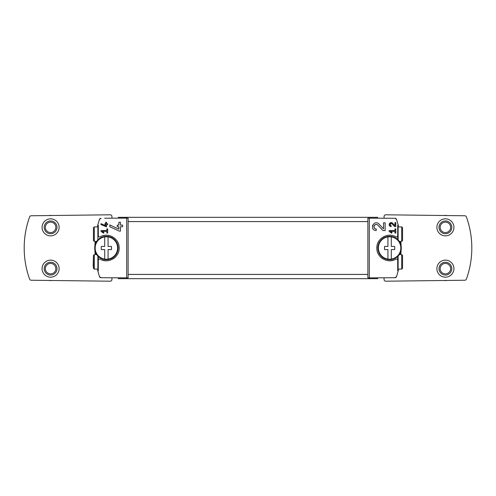 <?xml version="1.0" encoding="UTF-8"?>
<svg xmlns="http://www.w3.org/2000/svg" width="496" height="496" viewBox="0 0 496 496"><rect width="100%" height="100%" fill="white"/><g stroke="black" fill="none" stroke-linecap="round" stroke-linejoin="round"><path stroke-width="0.74" d="M389.143 230.547L389.143 231.378L391.697 233.17L392.088 232.612L390.327 231.378L394.952 231.378L394.952 233.039L395.783 233.039L395.783 228.885L394.952 228.885L394.952 230.547L389.143 230.547M396.564 219.449A1.705 1.705 0 0 0 394.977 218.277L396.564 219.449L398.276 225.339L397.699 225.339L397.699 235.705C397.494 236.79 396.862 237.162 395.802 236.828A1.277 1.277 0 0 0 397.073 236.809M394.977 218.277L367.889 218.147L367.889 277.853L369.315 277.878L369.315 218.122M369.315 277.878L394.977 277.723A1.705 1.705 0 0 0 396.564 276.551L394.977 277.723M397.073 259.191A1.277 1.277 0 0 0 395.802 259.172C396.862 258.838 397.494 259.21 397.699 260.295L397.699 270.661L398.276 270.661L396.564 276.551M395.802 259.172C387.81 264.07 376.421 257.368 376.836 248C376.421 238.663 387.785 231.911 395.802 236.828M383.538 228.861L379.037 224.062C373.848 218.934 368.9 230.305 376.222 230.566L376.222 228.966C371.932 228.817 374.827 222.152 377.871 225.159L382.949 230.566L385.138 230.566L385.138 222.847L383.538 222.847L383.538 228.861L379.037 224.062M394.952 225.699L392.609 223.2C389.906 220.54 387.345 226.449 391.146 226.585L391.146 225.754C389.527 224.273 389.813 223.615 392.007 223.77L394.649 226.585L395.783 226.585L395.783 222.568L394.952 222.568L394.952 225.699L392.609 223.2M101.023 223.653L101.023 224.57L106.559 226.877L106.559 224.576L107.669 224.576L107.669 223.746L106.559 223.746L106.559 222.276L105.729 222.276L105.729 223.746L104.898 223.746L104.898 224.576L105.729 224.576L105.729 225.847L101.023 223.653L105.729 225.847M99.436 276.551A1.705 1.705 0 0 0 101.023 277.723L99.436 276.551L97.724 270.661L98.301 270.661L98.301 260.295C98.506 259.21 99.138 258.838 100.198 259.172C108.19 264.07 119.579 257.368 119.164 248C119.579 238.663 108.215 231.911 100.198 236.828C99.138 237.162 98.506 236.79 98.301 235.705L98.301 225.339L97.724 225.339L99.436 219.449L101.023 218.277A1.705 1.705 0 0 0 99.436 219.449M101.023 277.723L128.111 277.853L128.111 218.147L126.685 218.122L126.685 277.878M126.685 218.122L104.687 218.215M101.023 230.547L101.023 231.378L103.583 233.17L103.974 232.612L102.207 231.378L106.838 231.378L106.838 233.039L107.669 233.039L107.669 228.885L106.838 228.885L106.838 230.547L101.023 230.547M109.796 224.936L109.796 226.697L119.294 231.124L120.447 231.124L120.447 226.703L122.574 226.703L122.574 225.11L120.447 225.11L120.447 222.289L118.848 222.289L118.848 225.11L117.248 225.11L117.248 226.703L118.848 226.703L118.848 229.152L109.796 224.936L118.848 229.152M402.547 227.683L402.547 240.634L402.547 227.683L401.698 226.92L401.698 241.397L402.547 240.634M402.547 255.366L402.547 268.317L402.547 255.366L401.698 254.603L401.698 269.08L402.547 268.317M398.276 270.661L398.455 269.936L397.699 269.936L397.699 260.295A1.277 1.277 0 0 0 397.104 259.21M400.966 253.103A91.996 91.996 0 0 0 401.078 250.375M399.813 242.253L400.929 242.253L401.028 244.119A91.996 91.996 0 0 0 400.966 242.897M401.698 226.92L398.127 226.92L397.699 227.342L397.699 239.531L397.699 226.064L398.455 226.064L398.276 225.339M401.078 245.625A91.996 91.996 0 0 0 401.028 244.119L400.663 244.119M400.663 251.881L401.028 251.881L400.966 253.158L400.123 253.158M399.813 253.747L400.929 253.747L400.966 253.158M398.127 256.041L398.127 269.08L397.699 268.658L397.699 256.469M397.699 239.531L397.699 235.705A1.277 1.277 0 0 1 397.11 236.79M383.464 236.797A12.778 12.778 0 0 0 383.117 236.995M378.51 241.67A12.778 12.778 0 0 0 378.107 242.445M376.898 246.735A12.778 12.778 0 0 0 376.836 248L376.836 247.975M378.522 254.349A12.778 12.778 0 0 0 383.123 259.005M389.441 260.778A12.778 12.778 0 0 0 393.948 260.016M97.724 270.661L97.545 269.936L98.301 269.936L98.301 256.469L98.301 268.658L97.873 269.08L97.873 256.041M96.187 253.747L95.071 253.747L95.034 253.158L95.877 253.158M94.922 250.375A91.996 91.996 0 0 0 94.972 251.881L95.034 253.158M96.187 242.253L95.071 242.253L94.972 244.119A91.996 91.996 0 0 0 94.922 245.625M98.89 236.79A1.277 1.277 0 0 1 98.301 235.705L98.301 226.064L97.545 226.064L97.724 225.339M95.034 242.897A91.996 91.996 0 0 0 94.972 244.119L95.337 244.119M95.337 251.881L94.972 251.881A91.996 91.996 0 0 0 95.034 253.103M377.685 217.973L377.685 217.335L118.315 217.335L118.315 217.973M118.315 278.027L118.315 278.665L377.685 278.665L377.685 278.027M100.198 259.172A1.277 1.277 0 0 0 98.927 259.191M98.896 259.21A1.277 1.277 0 0 0 98.301 260.295M102.052 260.016A12.778 12.778 0 0 0 106.559 260.778M112.877 259.005A12.778 12.778 0 0 0 117.478 254.349M119.164 247.975L119.164 248A12.778 12.778 0 0 0 119.102 246.735M117.893 242.445A12.778 12.778 0 0 0 117.49 241.67M112.883 236.995A12.778 12.778 0 0 0 112.536 236.797M98.927 236.809A1.277 1.277 0 0 0 100.198 236.828M111.929 218.085L111.929 216.504A1.705 1.705 0 0 0 110.205 214.799L31.192 215.766A1.705 1.705 0 0 0 29.611 216.895A91.996 91.996 0 0 0 29.611 279.105A1.705 1.705 0 0 0 31.192 280.234L110.205 281.201A1.705 1.705 0 0 0 111.929 279.496L111.929 277.915M50.598 260.14A8.519 8.519 0 0 1 57.976 272.918A8.519 8.519 0 0 1 43.22 272.918A8.519 8.519 0 0 1 50.598 260.14M50.598 218.829A8.519 8.519 0 0 1 57.976 231.601A8.519 8.519 0 0 1 43.22 231.601A8.519 8.519 0 0 1 50.598 218.829M384.071 277.915L384.071 279.496A1.705 1.705 0 0 0 385.795 281.201L464.808 280.234A1.705 1.705 0 0 0 466.389 279.105A91.996 91.996 0 0 0 466.389 216.895A1.705 1.705 0 0 0 464.808 215.766L385.795 214.799A1.705 1.705 0 0 0 384.071 216.504L384.071 218.085M445.402 260.14A8.519 8.519 0 0 1 452.78 272.918A8.519 8.519 0 0 1 438.024 272.918A8.519 8.519 0 0 1 445.402 260.14M445.402 218.829A8.519 8.519 0 0 1 452.78 231.601A8.519 8.519 0 0 1 438.024 231.601A8.519 8.519 0 0 1 445.402 218.829M98.301 227.342L97.873 226.92L94.302 226.92L93.453 227.683L93.453 240.634L94.302 241.397L96.714 241.397M96.714 254.603L94.302 254.603L93.453 255.366L93.186 265.782L93.453 268.317L94.302 269.08L97.873 269.08M399.286 254.603L401.698 254.603M48.825 215.549A11.923 11.923 0 0 1 52.08 215.512M52.08 280.488A11.923 11.923 0 0 1 48.825 280.451M50.598 220.956A6.386 6.386 0 0 1 56.129 230.541A6.386 6.386 0 0 1 45.068 230.541A6.386 6.386 0 0 1 50.598 220.956M50.598 222.109A5.239 5.239 0 0 1 55.13 229.964A5.239 5.239 0 0 1 46.066 229.964A5.239 5.239 0 0 1 50.598 222.109M50.598 262.266A6.386 6.386 0 0 1 56.129 271.851A6.386 6.386 0 0 1 45.068 271.851A6.386 6.386 0 0 1 50.598 262.266M50.598 263.419A5.239 5.239 0 0 1 55.13 271.275A5.239 5.239 0 0 1 46.066 271.275A5.239 5.239 0 0 1 50.598 263.419M443.92 215.512A11.923 11.923 0 0 1 447.175 215.549M447.175 280.451A11.923 11.923 0 0 1 443.92 280.488M445.402 220.956A6.386 6.386 0 0 1 450.932 230.541A6.386 6.386 0 0 1 439.871 230.541A6.386 6.386 0 0 1 445.402 220.956M445.402 222.109A5.239 5.239 0 0 1 449.934 229.964A5.239 5.239 0 0 1 440.87 229.964A5.239 5.239 0 0 1 445.402 222.109M445.402 262.266A6.386 6.386 0 0 1 450.932 271.851A6.386 6.386 0 0 1 439.871 271.851A6.386 6.386 0 0 1 445.402 262.266M445.402 263.419A5.239 5.239 0 0 1 449.934 271.275A5.239 5.239 0 0 1 440.87 271.275A5.239 5.239 0 0 1 445.402 263.419M103.974 232.612L102.207 231.378M372.67 225.19A3.863 3.863 0 0 0 372.496 225.705M372.781 228.451A3.863 3.863 0 0 0 372.98 228.799M377.871 225.159A2.263 2.263 0 0 0 374.139 225.823M374.027 226.151A2.263 2.263 0 0 0 374.207 227.738M374.319 227.937A2.263 2.263 0 0 0 376.222 228.966M392.088 232.612L390.327 231.378M389.298 223.795A2.009 2.009 0 0 0 389.174 224.204M392.007 223.77A1.178 1.178 0 0 0 390.067 224.118M389.992 224.372A1.178 1.178 0 0 0 390.073 225.054M390.16 225.215A1.178 1.178 0 0 0 391.146 225.754M391.294 236.902L391.294 246.425L394.723 246.425L394.723 249.575L391.294 249.575L391.294 259.098A11.228 11.228 0 0 1 378.38 248A11.228 11.228 0 0 1 391.294 236.902A11.228 11.228 0 0 1 391.294 259.098M387.928 259.098L387.928 249.575L384.499 249.575L384.499 246.425L387.928 246.425L387.928 236.902M401.32 248A11.712 11.712 0 0 1 383.755 258.143A11.712 11.712 0 0 1 383.755 237.857A11.712 11.712 0 0 1 401.32 248M108.072 236.902L108.072 246.425L111.501 246.425L111.501 249.575L108.072 249.575L108.072 259.098A11.228 11.228 0 0 1 95.164 248A11.228 11.228 0 0 1 108.072 236.902A11.228 11.228 0 0 1 108.072 259.098M104.706 259.098L104.706 249.575L101.277 249.575L101.277 246.425L104.706 246.425L104.706 236.902M118.104 248A11.712 11.712 0 0 1 100.533 258.143A11.712 11.712 0 0 1 100.533 237.857A11.712 11.712 0 0 1 118.104 248M367.889 274.406L128.111 274.406M367.889 221.594L128.111 221.594M95.034 242.842L95.877 242.842M400.966 242.842L400.123 242.842M93.453 227.683L93.453 240.634M94.302 226.92L94.302 241.397M97.873 226.92L97.873 239.959M93.453 255.366L93.453 268.317M94.302 254.603L94.302 269.08M398.127 226.92L398.127 239.959M399.286 241.397L401.698 241.397M398.127 269.08L401.698 269.08"/></g></svg>
